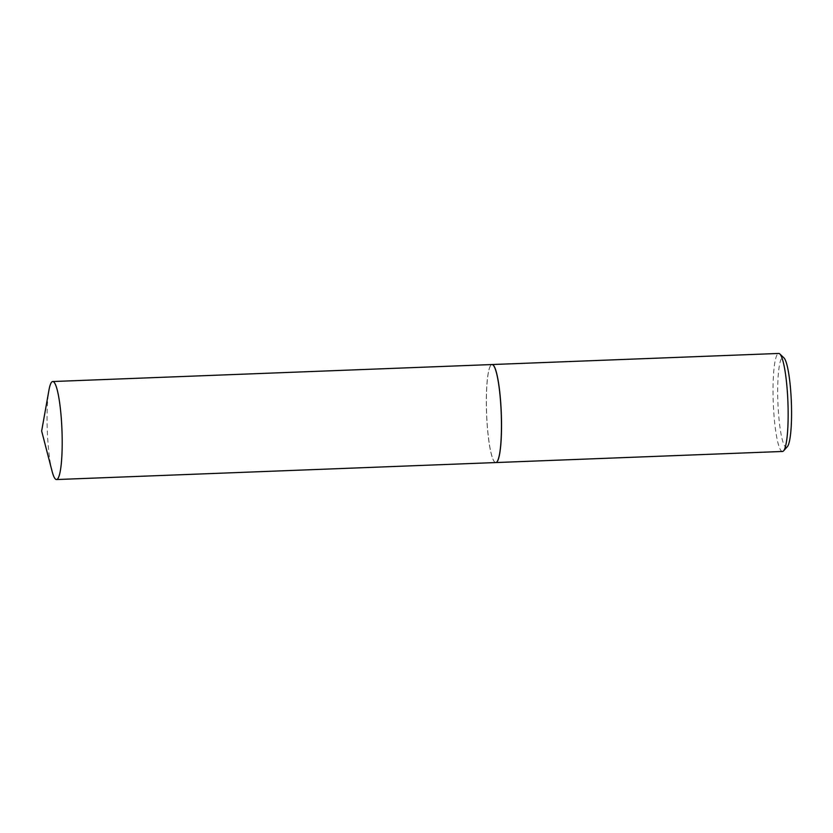 <?xml version="1.0" encoding="UTF-8"?>
<svg xmlns="http://www.w3.org/2000/svg" width="833" height="833" viewBox="0 0 833 833"><rect width="100%" height="100%" fill="white"/><g stroke="black" fill="none" stroke-linecap="round" stroke-linejoin="round"><path stroke-width="0.62" stroke-dasharray="4.17 3.12" d="M52.062 471.155A49.043 7.33 87.8 0 1 48.928 390.24M495.781 462.554A49.043 7.33 87.8 0 1 486.566 413.834A49.043 7.33 87.8 0 1 491.991 364.542M787.362 446.675A44.951 6.726 87.8 0 1 777.907 402.485A44.951 6.726 87.8 0 1 783.926 357.857M782.489 451.465A49.043 7.33 87.8 0 1 773.263 402.662A49.043 7.33 87.8 0 1 778.699 353.452M495.822 462.554A49.043 7.33 87.8 0 1 494.729 462.034A49.043 7.33 87.8 0 1 486.628 413.741A49.043 7.33 87.8 0 1 490.981 365.146A49.043 7.33 87.8 0 1 492.032 364.542M501.216 413.355A48.98 7.32 87.8 0 1 494.667 461.971A48.98 7.32 87.8 0 1 486.576 413.751A48.98 7.32 87.8 0 1 490.918 365.218A48.98 7.32 87.8 0 1 501.216 413.355"/><path stroke-width="1.25" d="M52.75 381.535A49.043 7.33 87.8 0 1 61.965 430.297A49.043 7.33 87.8 0 1 56.529 479.548A49.043 7.33 87.8 0 1 56.519 479.548A49.043 7.33 87.8 0 1 52.062 471.155L41.65 431.046L48.928 390.24A49.043 7.33 87.8 0 1 52.739 381.535A49.043 7.33 87.8 0 1 52.75 381.535L492.001 364.542A49.043 7.33 87.8 0 1 501.227 413.314A49.043 7.33 87.8 0 1 495.791 462.554A49.043 7.33 87.8 0 1 495.781 462.554L56.529 479.548M779.823 353.973L783.926 357.857A44.951 6.726 87.8 0 1 791.35 402.12A44.951 6.726 87.8 0 1 787.362 446.675L783.572 450.861A49.043 7.33 87.8 0 1 782.489 451.465L495.854 462.554A49.043 7.33 87.8 0 1 495.822 462.554A49.043 7.33 87.8 0 0 501.299 413.345A49.043 7.33 87.8 0 0 492.064 364.542A49.043 7.33 87.8 0 1 492.064 364.542L778.699 353.452A49.043 7.33 87.8 0 1 779.823 353.973A49.043 7.33 87.8 0 1 787.924 402.266A49.043 7.33 87.8 0 1 783.572 450.861"/></g></svg>
